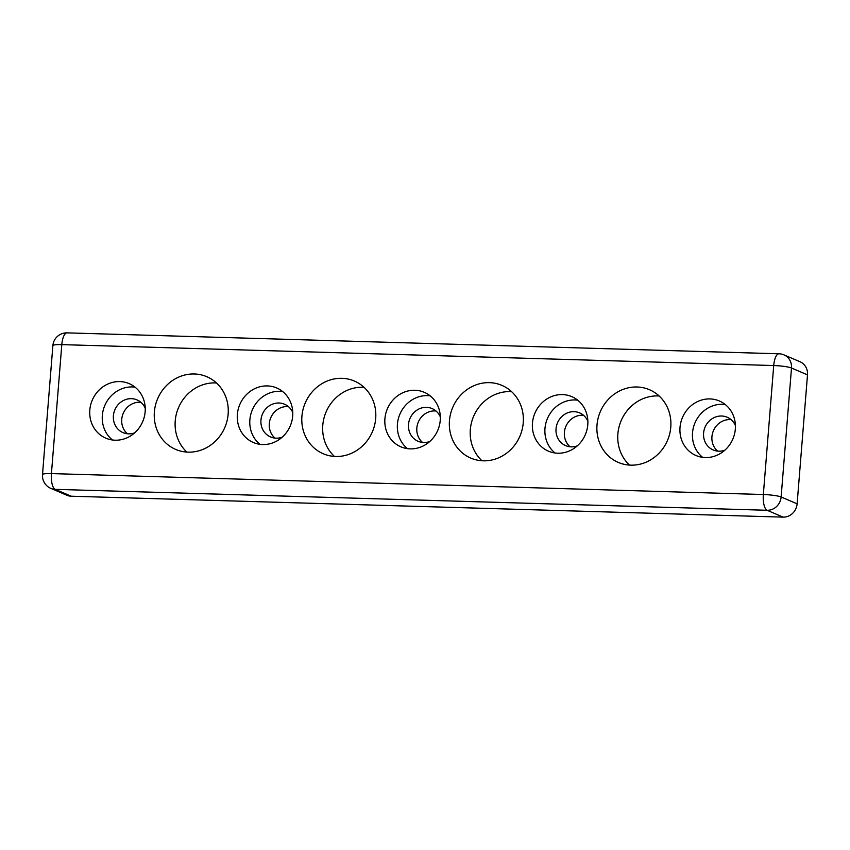 <?xml version="1.0" encoding="UTF-8"?>
<svg xmlns="http://www.w3.org/2000/svg" width="850" height="850" viewBox="0 0 850 850"><rect width="100%" height="100%" fill="white"/><g stroke="black" fill="none" stroke-linecap="round" stroke-linejoin="round"><path stroke-width="1.27" d="M659.133 395.983A39.546 36.539 -66.8 0 0 657.911 395.93A39.546 36.539 -66.8 0 0 620.925 421.228A39.546 36.539 -66.8 0 0 629.531 465.099M630.753 465.152A39.546 36.539 113.2 0 1 618.322 462.421A39.546 36.539 113.2 0 1 598.113 418.221A39.546 36.539 113.2 0 1 637.043 386.994A39.546 36.539 113.2 0 1 649.464 389.714A39.546 36.539 113.2 0 1 669.673 433.925A39.546 36.539 113.2 0 1 630.753 465.152M731.096 419.666A17.797 16.437 -66.8 0 0 729.948 419.592A17.797 16.437 -66.8 0 0 713.192 431.279A17.797 16.437 -66.8 0 0 717.634 451.116M724.88 450.171A17.797 16.437 113.2 0 1 718.771 451.191A17.797 16.437 113.2 0 1 713.182 449.958A17.797 16.437 113.2 0 1 704.087 430.068A17.797 16.437 113.2 0 1 721.607 416.011A17.797 16.437 113.2 0 1 727.196 417.244A17.797 16.437 113.2 0 1 735.42 425.563M702.621 457.332A29.665 27.402 113.2 0 1 694.461 424.161A29.665 27.402 113.2 0 1 722.553 404.292A29.665 27.402 113.2 0 1 725.241 404.515M705.309 457.555A29.665 27.402 113.2 0 1 695.991 455.504A29.665 27.402 113.2 0 1 680.839 422.354A29.665 27.402 113.2 0 1 710.026 398.926A29.665 27.402 113.2 0 1 719.344 400.977A29.665 27.402 113.2 0 1 734.506 434.127A29.665 27.402 113.2 0 1 705.309 457.555M583.546 415.331A17.797 16.437 -66.8 0 0 582.409 415.257A17.797 16.437 -66.8 0 0 565.643 426.934A17.797 16.437 -66.8 0 0 570.084 446.781M577.331 445.836A17.797 16.437 113.2 0 1 571.232 446.856A17.797 16.437 113.2 0 1 565.633 445.623A17.797 16.437 113.2 0 1 556.537 425.733A17.797 16.437 113.2 0 1 574.058 411.676A17.797 16.437 113.2 0 1 579.647 412.909A17.797 16.437 113.2 0 1 587.871 421.228M555.071 452.997A29.665 27.402 113.2 0 1 546.911 419.826A29.665 27.402 113.2 0 1 575.004 399.957A29.665 27.402 113.2 0 1 577.692 400.18M557.759 453.22A29.665 27.402 113.2 0 1 548.441 451.169A29.665 27.402 113.2 0 1 533.29 418.009A29.665 27.402 113.2 0 1 562.477 394.591A29.665 27.402 113.2 0 1 571.806 396.642A29.665 27.402 113.2 0 1 586.957 429.792A29.665 27.402 113.2 0 1 557.759 453.22M436.007 410.996A17.797 16.437 -66.8 0 0 434.86 410.922A17.797 16.437 -66.8 0 0 418.094 422.599A17.797 16.437 -66.8 0 0 422.535 442.436M429.781 441.501A17.797 16.437 113.2 0 1 423.683 442.521A17.797 16.437 113.2 0 1 418.094 441.288A17.797 16.437 113.2 0 1 408.999 421.398A17.797 16.437 113.2 0 1 426.509 407.341A17.797 16.437 113.2 0 1 432.098 408.574A17.797 16.437 113.2 0 1 440.321 416.882M407.522 448.662A29.665 27.402 113.2 0 1 399.362 415.491A29.665 27.402 113.2 0 1 427.454 395.622A29.665 27.402 113.2 0 1 430.142 395.834M410.221 448.874A29.665 27.402 113.2 0 1 400.892 446.834A29.665 27.402 113.2 0 1 385.741 413.674A29.665 27.402 113.2 0 1 414.938 390.256A29.665 27.402 113.2 0 1 424.256 392.296A29.665 27.402 113.2 0 1 439.408 425.457A29.665 27.402 113.2 0 1 410.221 448.874M288.458 406.661A17.797 16.437 -66.8 0 0 287.311 406.576A17.797 16.437 -66.8 0 0 270.544 418.264A17.797 16.437 -66.8 0 0 274.986 438.101M282.232 437.166A17.797 16.437 113.2 0 1 276.133 438.175A17.797 16.437 113.2 0 1 270.544 436.953A17.797 16.437 113.2 0 1 261.449 417.063A17.797 16.437 113.2 0 1 278.959 403.006A17.797 16.437 113.2 0 1 284.559 404.239A17.797 16.437 113.2 0 1 292.772 412.547M259.973 444.327A29.665 27.402 113.2 0 1 251.812 411.156A29.665 27.402 113.2 0 1 279.905 391.276A29.665 27.402 113.2 0 1 282.604 391.499M262.671 444.539A29.665 27.402 113.2 0 1 253.353 442.499A29.665 27.402 113.2 0 1 238.191 409.339A29.665 27.402 113.2 0 1 267.389 385.921A29.665 27.402 113.2 0 1 276.707 387.961A29.665 27.402 113.2 0 1 291.858 421.122A29.665 27.402 113.2 0 1 262.671 444.539M140.909 402.316A17.797 16.437 -66.8 0 0 139.761 402.241A17.797 16.437 -66.8 0 0 122.995 413.929A17.797 16.437 -66.8 0 0 127.436 433.766M134.683 432.831A17.797 16.437 113.2 0 1 128.584 433.84A17.797 16.437 113.2 0 1 122.995 432.618A17.797 16.437 113.2 0 1 113.9 412.717A17.797 16.437 113.2 0 1 131.421 398.671A17.797 16.437 113.2 0 1 137.009 399.893A17.797 16.437 113.2 0 1 145.233 408.212M112.434 439.981A29.665 27.402 113.2 0 1 104.274 406.81A29.665 27.402 113.2 0 1 132.356 386.941A29.665 27.402 113.2 0 1 135.054 387.164M115.122 440.204A29.665 27.402 113.2 0 1 105.804 438.154A29.665 27.402 113.2 0 1 90.642 405.004A29.665 27.402 113.2 0 1 119.839 381.586A29.665 27.402 113.2 0 1 129.157 383.626A29.665 27.402 113.2 0 1 144.319 416.787A29.665 27.402 113.2 0 1 115.122 440.204M511.583 391.648A39.546 36.539 -66.8 0 0 510.361 391.595A39.546 36.539 -66.8 0 0 473.376 416.893A39.546 36.539 -66.8 0 0 481.982 460.764M483.204 460.817A39.546 36.539 113.2 0 1 470.772 458.086A39.546 36.539 113.2 0 1 450.564 413.886A39.546 36.539 113.2 0 1 489.494 382.649A39.546 36.539 113.2 0 1 501.914 385.379A39.546 36.539 113.2 0 1 522.134 429.59A39.546 36.539 113.2 0 1 483.204 460.817M364.034 387.313A39.546 36.539 -66.8 0 0 362.812 387.249A39.546 36.539 -66.8 0 0 325.826 412.558A39.546 36.539 -66.8 0 0 334.433 456.418M335.654 456.482A39.546 36.539 113.2 0 1 323.234 453.751A39.546 36.539 113.2 0 1 303.025 409.541A39.546 36.539 113.2 0 1 341.944 378.314A39.546 36.539 113.2 0 1 354.376 381.044A39.546 36.539 113.2 0 1 374.584 425.255A39.546 36.539 113.2 0 1 335.654 456.482M216.484 382.978A39.546 36.539 -66.8 0 0 215.262 382.914A39.546 36.539 -66.8 0 0 178.277 408.223A39.546 36.539 -66.8 0 0 186.883 452.083M188.105 452.147A39.546 36.539 113.2 0 1 175.684 449.416A39.546 36.539 113.2 0 1 155.476 405.206A39.546 36.539 113.2 0 1 194.395 373.979A39.546 36.539 113.2 0 1 206.826 376.709A39.546 36.539 113.2 0 1 227.035 420.92A39.546 36.539 113.2 0 1 188.105 452.147M50.851 488.399L66.842 495.252A13.844 12.792 -66.8 0 0 71.198 496.209L55.197 489.356A13.844 4.973 -88.3 0 1 51.425 473.588A13.844 1.817 -175.4 0 0 42.5 474.566A13.844 13.844 0 0 0 50.851 488.399A13.844 12.792 -66.8 0 0 55.197 489.356L767.114 510.276L783.116 517.129A13.844 12.792 -66.8 0 0 797.119 503.827L781.129 496.984A13.844 1.817 -175.4 0 0 763.343 494.519A13.844 4.973 91.7 0 0 767.114 510.276A13.844 12.792 -66.8 0 0 781.129 496.984L791.499 368.007L807.5 374.861A13.844 12.792 -66.8 0 0 800.041 361.76L784.04 354.907A13.844 13.844 0 0 0 778.993 353.791A13.844 4.973 91.7 0 0 773.723 365.543A13.844 1.817 4.6 0 1 791.499 368.007A13.844 12.792 -66.8 0 0 784.04 354.907M807.5 374.861L797.119 503.827M783.116 517.129L71.198 496.209M52.881 345.599A13.844 1.817 4.6 0 1 61.806 344.622A13.844 4.973 -88.3 0 1 67.076 332.871A13.844 13.844 0 0 0 52.881 345.599L42.5 474.566M61.806 344.622L773.723 365.543L763.343 494.519L51.425 473.588L61.806 344.622M67.076 332.871L778.993 353.791"/></g></svg>
